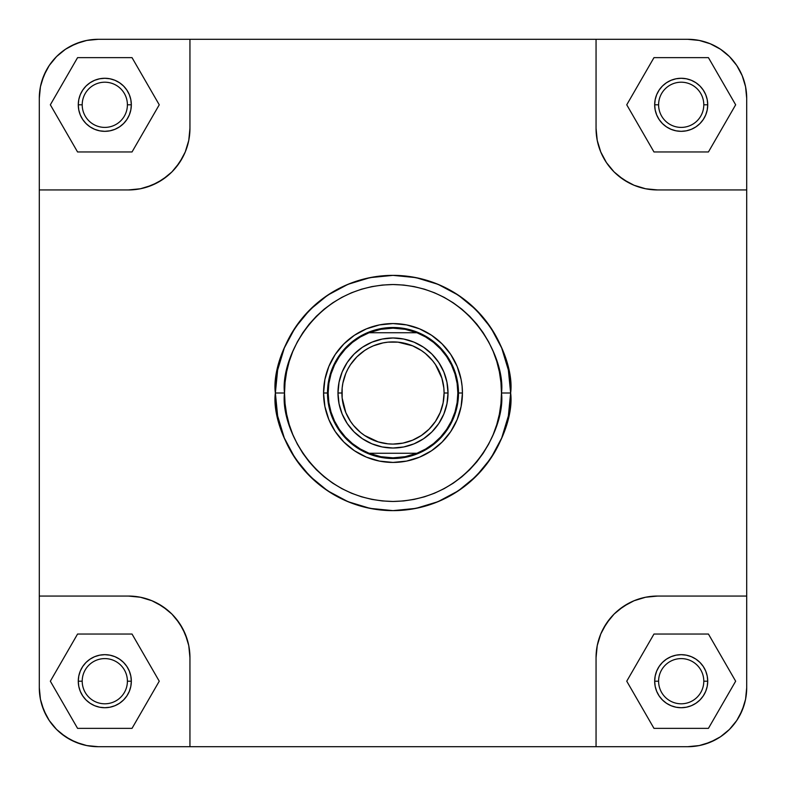 <?xml version="1.0" encoding="UTF-8"?>
<svg xmlns="http://www.w3.org/2000/svg" width="786" height="786" viewBox="0 0 786 786"><rect width="100%" height="100%" fill="white"/><g stroke="black" fill="none" stroke-linecap="round" stroke-linejoin="round"><path stroke-width="1.18" d="M60.856 52.682L56.563 56.563L65.503 49.233L70.465 46.256L81.135 41.835L86.745 40.43L98.25 39.3L687.75 39.3L699.255 40.43L710.308 43.79L720.497 49.233L729.437 56.563L736.767 65.503L742.21 75.692L745.57 86.745L746.7 98.25L746.7 687.75L745.57 699.255L744.165 704.865L739.744 715.535L736.767 720.497L729.437 729.437L720.497 736.767L715.535 739.744L704.865 744.165L699.255 745.57L687.75 746.7L98.25 746.7L86.745 745.57L81.135 744.165L70.465 739.744L60.856 733.318L56.563 729.437L49.233 720.497L46.256 715.535L41.835 704.865L40.43 699.255L39.3 687.75L39.3 98.25L40.43 86.745L41.835 81.135L46.256 70.465L49.233 65.503L56.563 56.563L65.503 49.233L56.563 56.563L49.233 65.503L43.79 75.692L40.43 86.745L39.3 98.25L40.43 86.745M733.318 60.856L729.437 56.563L736.767 65.503L729.437 56.563L720.497 49.233L710.308 43.79L699.255 40.43L687.75 39.3L699.255 40.43M725.144 733.318L729.437 729.437L720.497 736.767L729.437 729.437L736.767 720.497L742.21 710.308L745.57 699.255L746.7 687.75L745.57 699.255M52.682 725.144L56.563 729.437L49.233 720.497L56.563 729.437L65.503 736.767L75.692 742.21L86.745 745.57L98.25 746.7L86.745 745.57M656.693 114.953L655.18 109.971L654.669 104.803L655.18 99.626L656.693 94.644L659.14 90.066L662.441 86.038L666.459 82.746L662.441 86.038L666.459 82.746L671.048 80.29L666.459 82.746L671.048 80.29L676.029 78.787L671.048 80.29L676.029 78.787L681.197 78.276L676.029 78.787L681.197 78.276L686.375 78.787L691.356 80.29L695.934 82.746L691.356 80.29L695.934 82.746L699.962 86.038L703.254 90.066L705.71 94.644L707.213 99.626L707.724 104.803L707.213 109.971L705.71 114.953L703.254 119.541L699.962 123.559L703.254 119.541L705.71 114.953L707.213 109.971L707.724 104.803L703.794 104.803A22.598 22.598 0 0 0 681.197 82.206A22.598 22.598 0 0 0 658.599 104.803L654.669 104.803A26.527 26.527 0 0 1 681.197 78.276A26.527 26.527 0 0 1 707.724 104.803L707.213 109.971L705.71 114.953L703.254 119.541L699.962 123.559L695.934 126.86L691.356 129.307L686.375 130.82L681.197 131.331L676.029 130.82L671.048 129.307L666.459 126.86L662.441 123.559L659.14 119.541L656.693 114.953L659.14 119.541M82.746 119.541L80.29 114.953L78.787 109.971L78.276 104.803L78.787 99.626L80.29 94.644L78.787 99.626L80.29 94.644L82.746 90.066L86.038 86.038L90.066 82.746L94.644 80.29L90.066 82.746L94.644 80.29L99.626 78.787L104.803 78.276L109.971 78.787L104.803 78.276L109.971 78.787L114.953 80.29L109.971 78.787L114.953 80.29L119.541 82.746L114.953 80.29L119.541 82.746L123.559 86.038L119.541 82.746L123.559 86.038L126.86 90.066L129.307 94.644L130.82 99.626L131.331 104.803L130.82 109.971L129.307 114.953L126.86 119.541L123.559 123.559L119.541 126.86L114.953 129.307L109.971 130.82L104.803 131.331L99.626 130.82L94.644 129.307L90.066 126.86L86.038 123.559L82.746 119.541L80.29 114.953L78.787 109.971L78.276 104.803A26.527 26.527 0 0 1 104.803 78.276A26.527 26.527 0 0 1 131.331 104.803L127.401 104.803A22.598 22.598 0 0 0 104.803 82.206A22.598 22.598 0 0 0 82.206 104.803L78.276 104.803L78.787 109.971L80.29 114.953L82.746 119.541L86.038 123.559L83.237 120.248M129.307 671.048L130.82 676.029L131.331 681.197L130.82 686.375L129.307 691.356L126.86 695.934L123.559 699.962L119.541 703.254L123.559 699.962L119.541 703.254L114.953 705.71L119.541 703.254L114.953 705.71L109.971 707.213L114.953 705.71L109.971 707.213L104.803 707.724L109.971 707.213L104.803 707.724L99.626 707.213L94.644 705.71L90.066 703.254L94.644 705.71L90.066 703.254L86.038 699.962L82.746 695.934L80.29 691.356L78.787 686.375L78.276 681.197A26.527 26.527 0 0 1 104.803 654.669A26.527 26.527 0 0 1 131.331 681.197L127.401 681.197A22.598 22.598 0 0 0 104.803 658.599A22.598 22.598 0 0 0 82.206 681.197L78.276 681.197L78.787 676.029L78.276 681.197L78.787 676.029L80.29 671.048L78.787 676.029L80.29 671.048L82.746 666.459L80.29 671.048L82.746 666.459L86.038 662.441L82.746 666.459L86.038 662.441L90.066 659.14L94.644 656.693L99.626 655.18L104.803 654.669L109.971 655.18L114.953 656.693L119.541 659.14L123.559 662.441L126.86 666.459L129.307 671.048L126.86 666.459M703.254 666.459L705.71 671.048L707.213 676.029L707.724 681.197L703.794 681.197A22.598 22.598 0 0 0 681.197 658.599A22.598 22.598 0 0 0 658.599 681.197L654.669 681.197L655.18 676.029L656.693 671.048L659.14 666.459L662.441 662.441L666.459 659.14L671.048 656.693L676.029 655.18L681.197 654.669L686.375 655.18L691.356 656.693L695.934 659.14L699.962 662.441L703.254 666.459L705.71 671.048L707.213 676.029L707.724 681.197L707.213 686.375L705.71 691.356L703.254 695.934L699.962 699.962L695.934 703.254L691.356 705.71L695.934 703.254L691.356 705.71L686.375 707.213L681.197 707.724L676.029 707.213L671.048 705.71L666.459 703.254L662.441 699.962L666.459 703.254L671.048 705.71L676.029 707.213L681.197 707.724L676.029 707.213L671.048 705.71L666.459 703.254L662.441 699.962L659.14 695.934L656.693 691.356L655.18 686.375L654.669 681.197A26.527 26.527 0 0 1 681.197 654.669A26.527 26.527 0 0 1 707.724 681.197L707.213 676.029L705.71 671.048L703.254 666.459L699.962 662.441L702.763 665.752M462.433 393L458.503 393L462.433 393L462.099 386.191L461.097 379.451L457.147 366.433L450.732 354.427L442.096 343.904L431.573 335.268L419.567 328.853L406.549 324.903L393 323.567L379.451 324.903L366.433 328.853L354.427 335.268L343.904 343.904L335.268 354.427L328.853 366.433L324.903 379.451L323.567 393A69.433 69.433 0 0 1 393 323.567A69.433 69.433 0 0 1 462.433 393A69.433 69.433 0 0 1 393 462.433A69.433 69.433 0 0 1 323.567 393L324.903 406.549L328.853 419.567L335.268 431.573L343.904 442.096L354.427 450.732L366.433 457.147L379.451 461.097L393 462.433L406.549 461.097L419.567 457.147L431.573 450.732L442.096 442.096L450.732 431.573L457.147 419.567L461.097 406.549L462.433 393M327.497 393L323.567 393L327.497 393A65.503 65.503 0 0 1 393 327.497A65.503 65.503 0 0 1 458.503 393A65.503 65.503 0 0 0 393 327.497A65.503 65.503 0 0 0 327.497 393L328.155 393L328.872 383.372L331.014 373.949L334.531 364.959L339.346 356.589L345.349 349.023L352.403 342.431L360.371 336.968L369.047 332.743A64.845 64.845 0 0 1 416.953 332.743L425.629 336.968L433.597 342.431L440.651 349.023L446.654 356.589L451.469 364.959L454.986 373.949L457.128 383.372L457.845 393L458.503 393L457.845 393A64.845 64.845 0 0 1 416.953 453.257L369.047 453.257A64.845 64.845 0 0 1 369.047 332.743L416.953 332.743A64.845 64.845 0 0 1 457.845 393L457.128 402.629L454.986 412.051L451.469 421.041L446.654 429.411L440.651 436.977L433.597 443.569L425.629 449.032L416.953 453.257A64.845 64.845 0 0 1 369.047 453.257L360.371 449.032L352.403 443.569L345.349 436.977L339.346 429.411L334.531 421.041L331.014 412.051L328.872 402.629L328.155 393L327.497 393A65.503 65.503 0 0 0 393 458.503A65.503 65.503 0 0 0 458.503 393A65.503 65.503 0 0 1 393 458.503A65.503 65.503 0 0 1 327.497 393M501.468 393C505.83 424.725 473.28 499.984 393 501.468C312.72 499.984 280.17 424.725 284.532 393L275.365 393C270.63 427.407 305.931 509.033 393 510.635C480.069 509.033 515.37 427.407 510.635 393L501.468 393L500.947 403.631L499.385 414.163L496.801 424.489L493.215 434.511L488.656 444.129L483.184 453.257L476.847 461.814L469.694 469.694L461.814 476.847L453.257 483.184L444.129 488.656L434.511 493.215L424.489 496.801L414.163 499.385L403.631 500.947L393 501.468L382.369 500.947L371.837 499.385L361.511 496.801L351.489 493.215L341.871 488.656L332.743 483.184L324.186 476.847L316.306 469.694L309.153 461.814L302.816 453.257L297.344 444.129L292.785 434.511L289.199 424.489L286.615 414.163L285.053 403.631L284.532 393L285.053 382.369L286.615 371.837L289.199 361.511L292.785 351.489L297.344 341.871L302.816 332.743L309.153 324.186L316.306 316.306L324.186 309.153L332.743 302.816L341.871 297.344L351.489 292.785L361.511 289.199L371.837 286.615L382.369 285.053L393 284.532L403.631 285.053L414.163 286.615L424.489 289.199L434.511 292.785L444.129 297.344L453.257 302.816L461.814 309.153L469.694 316.306L476.847 324.186L483.184 332.743L488.656 341.871L493.215 351.489L496.801 361.511L499.385 371.837L500.947 382.369L501.468 393L510.635 393A117.635 117.635 0 0 1 393 510.635A117.635 117.635 0 0 1 275.365 393A117.635 117.635 0 0 1 393 275.365A117.635 117.635 0 0 1 510.635 393L508.375 370.049L501.684 347.982L490.808 327.644L476.178 309.822L458.356 295.192L438.018 284.316L415.951 277.625L393 275.365L370.049 277.625L347.982 284.316L327.644 295.192L309.822 309.822L295.192 327.644L284.316 347.982L277.625 370.049L275.365 393L277.625 415.951L284.316 438.018L295.192 458.356L309.822 476.178L327.644 490.808L347.982 501.684L370.049 508.375L393 510.635L415.951 508.375L438.018 501.684L458.356 490.808L476.178 476.178L490.808 458.356L501.684 438.018L508.375 415.951L510.635 393C515.37 358.593 480.069 276.967 393 275.365C305.931 276.967 270.63 358.593 275.365 393L284.532 393C280.17 361.275 312.72 286.016 393 284.532C473.28 286.016 505.83 361.275 501.468 393M658.599 104.803A22.598 22.598 0 0 1 681.197 82.206A22.598 22.598 0 0 1 703.794 104.803A22.598 22.598 0 0 1 681.197 127.401A22.598 22.598 0 0 1 658.599 104.803A22.598 22.598 0 0 0 681.197 127.401A22.598 22.598 0 0 0 703.794 104.803L707.724 104.803A26.527 26.527 0 0 1 681.197 131.331A26.527 26.527 0 0 1 654.669 104.803L658.599 104.803M78.276 104.803L82.206 104.803A22.598 22.598 0 0 1 104.803 82.206A22.598 22.598 0 0 1 127.401 104.803A22.598 22.598 0 0 1 104.803 127.401A22.598 22.598 0 0 1 82.206 104.803A22.598 22.598 0 0 0 104.803 127.401A22.598 22.598 0 0 0 127.401 104.803L131.331 104.803A26.527 26.527 0 0 1 104.803 131.331A26.527 26.527 0 0 1 78.276 104.803L78.787 99.626M82.206 681.197A22.598 22.598 0 0 1 104.803 658.599A22.598 22.598 0 0 1 127.401 681.197A22.598 22.598 0 0 1 104.803 703.794A22.598 22.598 0 0 1 82.206 681.197A22.598 22.598 0 0 0 104.803 703.794A22.598 22.598 0 0 0 127.401 681.197L131.331 681.197A26.527 26.527 0 0 1 104.803 707.724A26.527 26.527 0 0 1 78.276 681.197L82.206 681.197M707.724 681.197A26.527 26.527 0 0 1 681.197 707.724A26.527 26.527 0 0 1 654.669 681.197L658.599 681.197A22.598 22.598 0 0 1 681.197 658.599A22.598 22.598 0 0 1 703.794 681.197A22.598 22.598 0 0 1 681.197 703.794A22.598 22.598 0 0 1 658.599 681.197A22.598 22.598 0 0 0 681.197 703.794A22.598 22.598 0 0 0 703.794 681.197L707.724 681.197L707.213 686.375L705.71 691.356M687.75 746.7L596.053 746.7L596.053 657.617L597.232 645.611L596.053 657.617L596.053 746.7L189.947 746.7L189.947 657.617L188.768 645.611L185.26 634.056L179.572 623.416L171.918 614.082L162.584 606.428L151.944 600.74L140.389 597.232L151.944 600.74L157.406 603.324L167.438 610.024L171.918 614.082L175.976 618.562L182.676 628.594L187.294 639.745L188.768 645.611L189.947 657.617L189.947 746.7L98.25 746.7A58.95 58.95 0 0 1 39.3 687.75L39.3 596.053L128.383 596.053L140.389 597.232L128.383 596.053L39.3 596.053L39.3 189.947L128.383 189.947L140.389 188.768L151.944 185.26L162.584 179.572L171.918 171.918L179.572 162.584L185.26 151.944L188.768 140.389L185.26 151.944L182.676 157.406L175.976 167.438L171.918 171.918L167.438 175.976L157.406 182.676L146.255 187.294L140.389 188.768L128.383 189.947L39.3 189.947L39.3 98.25A58.95 58.95 0 0 1 98.25 39.3L189.947 39.3L189.947 128.383L188.768 140.389L189.947 128.383L189.947 39.3L687.75 39.3A58.95 58.95 0 0 1 746.7 98.25L746.7 189.947L657.617 189.947L645.611 188.768L634.056 185.26L628.594 182.676L618.562 175.976L614.082 171.918L606.428 162.584L600.74 151.944L598.706 146.255L597.232 140.389L596.053 128.383L597.232 140.389L600.74 151.944L606.428 162.584L614.082 171.918L623.416 179.572L634.056 185.26L645.611 188.768L657.617 189.947L746.7 189.947L746.7 596.053L657.617 596.053L645.611 597.232L657.617 596.053L746.7 596.053L746.7 687.75A58.95 58.95 0 0 1 687.75 746.7L699.255 745.57L710.308 742.21L720.497 736.767M597.232 645.611L600.74 634.056L603.324 628.594L610.024 618.562L614.082 614.082L618.562 610.024L628.594 603.324L634.056 600.74L645.611 597.232L634.056 600.74L623.416 606.428L614.082 614.082L606.428 623.416L600.74 634.056L597.232 645.611M39.3 687.75L40.43 699.255L43.79 710.308L49.233 720.497M746.7 98.25L745.57 86.745L742.21 75.692L736.767 65.503M98.25 39.3L86.745 40.43L75.692 43.79L65.503 49.233M596.053 39.3L596.053 128.383L596.053 39.3M596.053 657.617A61.573 61.573 0 0 1 657.617 596.053M128.383 596.053A61.573 61.573 0 0 1 189.947 657.617M189.947 128.383A61.573 61.573 0 0 1 128.383 189.947M657.617 189.947A61.573 61.573 0 0 1 596.053 128.383M708.432 634.037L653.972 634.037L626.747 681.197L653.972 728.357L708.432 728.357L735.657 681.197L708.432 634.037L653.972 634.037L626.747 681.197L653.972 728.357L708.432 728.357L735.657 681.197L708.432 634.037M691.356 705.71L686.375 707.213L681.197 707.724M132.028 634.037L77.568 634.037L50.343 681.197L77.568 728.357L132.028 728.357L159.253 681.197L132.028 634.037L77.568 634.037L50.343 681.197L77.568 728.357L132.028 728.357L159.253 681.197L132.028 634.037M94.644 656.693L99.626 655.18M104.803 707.724L99.626 707.213L94.644 705.71M80.29 691.356L78.787 686.375L78.276 681.197M132.028 57.643L77.568 57.643L50.343 104.803L77.568 151.963L132.028 151.963L159.253 104.803L132.028 57.643L77.568 57.643L50.343 104.803L77.568 151.963L132.028 151.963L159.253 104.803L132.028 57.643M94.644 80.29L99.626 78.787L104.803 78.276M653.972 57.643L626.747 104.803L653.972 151.963L708.432 151.963L735.657 104.803L708.432 57.643L653.972 57.643L626.747 104.803L653.972 151.963L708.432 151.963L735.657 104.803L708.432 57.643L653.972 57.643M681.197 78.276L686.375 78.787L691.356 80.29M705.71 94.644L707.213 99.626L707.724 104.803M691.356 129.307L686.375 130.82M337.98 393L341.91 393A51.09 51.09 0 0 1 393 341.91A51.09 51.09 0 0 1 444.09 393L448.02 393A55.02 55.02 0 0 0 393 337.98A55.02 55.02 0 0 0 337.98 393A55.02 55.02 0 0 1 393 337.98A55.02 55.02 0 0 1 448.02 393A55.02 55.02 0 0 1 393 448.02A55.02 55.02 0 0 1 337.98 393L339.041 403.739L342.165 414.055L347.255 423.566L354.093 431.907L362.434 438.745L371.945 443.835L382.261 446.959L393 448.02L403.739 446.959L414.055 443.835L423.566 438.745L431.907 431.907L438.745 423.566L443.835 414.055L446.959 403.739L448.02 393L446.959 382.261L443.835 371.945L438.745 362.434L431.907 354.093L423.566 347.255L414.055 342.165L403.739 339.041L393 337.98L382.261 339.041L371.945 342.165L362.434 347.255L354.093 354.093L347.255 362.434L342.165 371.945L339.041 382.261L337.98 393A55.02 55.02 0 0 0 393 448.02A55.02 55.02 0 0 0 448.02 393L444.09 393L443.108 402.963L440.199 412.552L435.483 421.384L429.127 429.127L421.384 435.483L412.552 440.199L402.963 443.108L393 444.09L387.989 443.844L378.174 441.889L364.616 435.483L360.587 432.497L353.504 425.413L350.517 421.384L345.801 412.552L342.156 398.011L342.156 387.989L342.893 383.037L345.801 373.448L347.943 368.919L350.517 364.616L356.873 356.873L364.616 350.517L368.919 347.943L373.448 345.801L383.037 342.893L387.989 342.156L398.011 342.156L412.552 345.801L421.384 350.517L425.413 353.504L432.497 360.587L435.483 364.616L441.889 378.174L443.844 387.989L444.09 393A51.09 51.09 0 0 1 393 444.09A51.09 51.09 0 0 1 341.91 393L337.98 393M416.953 332.743L369.047 332.743L380.807 329.314L393 328.155L405.193 329.314L416.953 332.743M369.047 453.257L416.953 453.257L405.193 456.686L393 457.845L380.807 456.686L369.047 453.257"/></g></svg>
